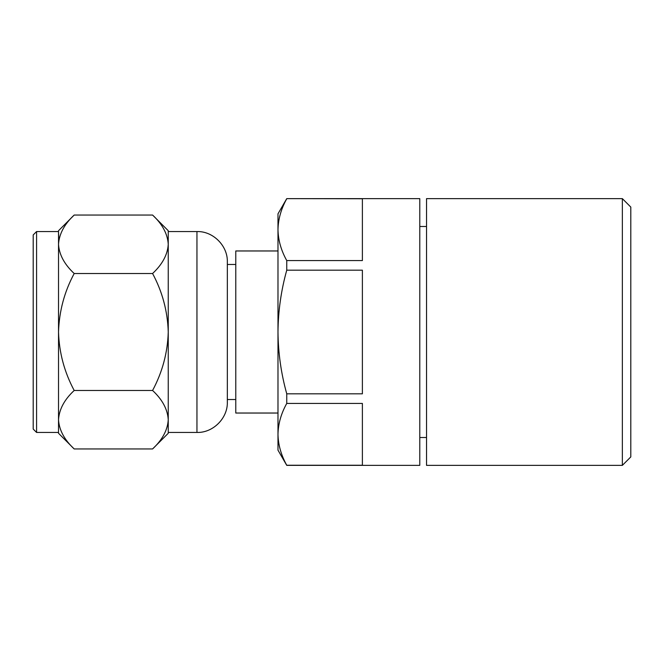 <?xml version="1.0" encoding="UTF-8"?>
<svg xmlns="http://www.w3.org/2000/svg" width="664" height="664" viewBox="0 0 664 664"><rect width="100%" height="100%" fill="white"/><g stroke="black" fill="none" stroke-linecap="round" stroke-linejoin="round"><path stroke-width="1" d="M196.951 432.447L196.951 231.562C213.044 231.031 227.86 245.838 227.337 261.94L227.337 402.06C227.86 418.162 213.053 432.969 196.951 432.447L168.249 432.447L168.249 230.715L152.579 215.045C162.365 224.133 167.594 233.877 168.249 244.286L167.992 240.692M622.359 332L622.359 198.636L426.537 198.636L426.537 465.364L622.359 465.364L622.359 332M622.359 465.364L630.8 456.923L630.8 207.077L622.359 198.636M286.748 198.636L277.984 213.833L277.984 332C278.191 311.009 281.121 290.4 286.748 270.182L362.386 270.182L362.386 393.818L286.748 393.818C281.121 373.6 278.191 352.991 277.984 332L277.984 434.339C278.191 423.839 281.121 413.539 286.748 403.43L362.386 403.43L362.386 465.248L286.748 465.248C281.121 455.139 278.191 444.83 277.984 434.339L277.984 450.167L286.748 465.364L419.781 465.364L419.781 198.636L286.748 198.636L362.386 198.752L362.386 260.57L286.748 260.57C281.121 250.461 278.191 240.161 277.984 229.661C278.191 219.17 281.121 208.861 286.748 198.752M286.748 270.182L286.748 260.57M277.984 250.967L235.778 250.967L235.778 413.033L277.984 413.033M196.951 231.553L168.249 231.553L168.249 244.286C167.643 254.578 162.423 264.322 152.579 273.518C162.365 291.695 167.594 311.192 168.249 332C167.643 352.584 162.423 372.081 152.579 390.482C162.365 399.57 167.594 409.314 168.249 419.714C167.643 430.015 162.423 439.759 152.579 448.955L74.194 448.955C64.35 439.759 59.129 430.015 58.523 419.714L58.523 433.285L74.194 448.955M36.578 231.553L36.578 432.447L33.2 429.069L33.2 234.931L36.578 231.553L58.523 231.553L58.781 240.692M286.748 403.43L286.748 393.818M152.579 448.955L168.249 433.285L168.249 419.714M74.194 215.045C64.408 224.133 59.179 233.877 58.523 244.286L58.523 230.715L74.194 215.045L152.579 215.045M74.194 273.518C64.408 291.695 59.179 311.192 58.523 332L58.523 244.286C59.129 254.578 64.35 264.322 74.194 273.518L152.579 273.518M74.194 390.482C64.408 399.57 59.179 409.314 58.523 419.714L58.523 332C59.129 352.584 64.35 372.081 74.194 390.482L152.579 390.482M58.523 419.714L58.523 432.447L36.578 432.447M426.537 226.49L419.781 226.49M235.778 264.471L227.337 264.471M426.537 437.51L419.781 437.51M235.778 399.529L227.337 399.529"/></g></svg>
